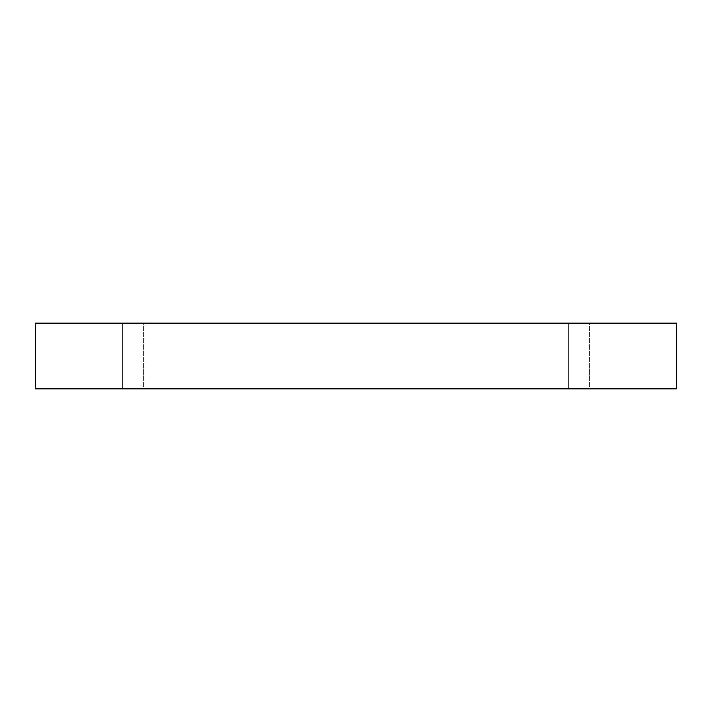 <?xml version="1.0" encoding="UTF-8"?>
<svg xmlns="http://www.w3.org/2000/svg" width="712" height="712" viewBox="0 0 712 712"><rect width="100%" height="100%" fill="white"/><g stroke="black" fill="none" stroke-linecap="round" stroke-linejoin="round"><path stroke-width="0.53" stroke-dasharray="3.56 2.67" d="M143.575 323.141L122.446 323.141L143.575 323.141L122.446 323.141L143.575 323.141L143.575 388.859L122.446 388.859L143.575 388.859L122.446 388.859L143.575 388.859L143.575 323.141M589.554 323.141L568.425 323.141L589.554 323.141L568.425 323.141L589.554 323.141L589.554 388.859L568.425 388.859L589.554 388.859L568.425 388.859L589.554 388.859L589.554 323.141M35.6 323.141L676.4 323.141L676.4 388.859L35.6 388.859L35.6 323.141M122.446 388.859L122.446 323.141L122.446 388.859M568.425 388.859L568.425 323.141L568.425 388.859"/><path stroke-width="1.07" d="M676.4 323.141L35.6 323.141L35.6 388.859L676.4 388.859L676.4 323.141"/></g></svg>
